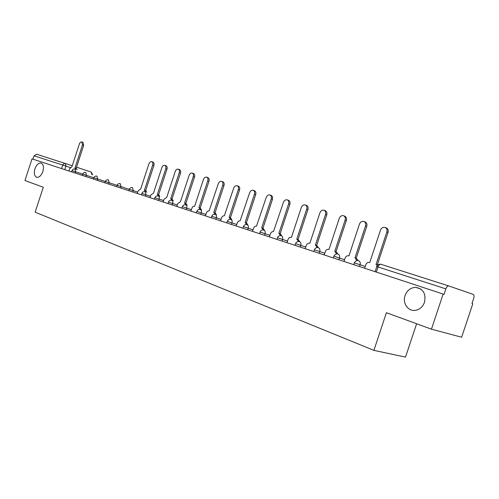 <?xml version="1.0" encoding="UTF-8"?>
<svg xmlns="http://www.w3.org/2000/svg" width="499" height="499" viewBox="0 0 499 499"><rect width="100%" height="100%" fill="white"/><g stroke="black" fill="none" stroke-linecap="round" stroke-linejoin="round"><path stroke-width="0.75" d="M405.063 295.57C407.115 290.331 410.665 287.599 415.717 287.362C423.196 288.765 426.127 293.718 424.512 302.226C422.915 306.517 420.108 309.18 416.091 310.216C408.587 312.125 402.157 303.404 405.063 295.57M34.918 168.812C36.489 164.732 38.529 162.811 41.043 163.054C43.425 164.196 44.031 167.022 42.858 171.531C41.298 175.573 39.284 177.501 36.801 177.307C34.362 176.197 33.732 173.365 34.918 168.812M353.56 264.595L359.523 266.553L360.11 264.776L354.147 262.817M333.164 257.889L338.94 259.786L339.513 258.045L333.737 256.149M313.603 251.452L319.198 253.292L319.759 251.583L314.364 249.818L313.802 251.521L300.242 247.061L300.797 245.389L295.551 243.674L295.003 245.34L300.242 247.061M276.939 239.395L282.041 241.073L282.577 239.433L277.475 237.767L276.939 239.395L264.532 235.316L265.063 233.713L260.098 232.085L259.567 233.688L264.532 235.316M242.851 228.186L247.691 229.783L248.209 228.205L244.148 226.87L243.369 226.615L242.851 228.186L231.474 224.45L231.985 222.897L227.263 221.35L226.752 222.897L231.474 224.45M211.239 217.795L215.849 219.311L216.348 217.789L211.738 216.279L211.239 217.795L200.779 214.352L201.272 212.861L196.774 211.389L196.282 212.873L200.779 214.352M181.848 208.127L186.239 209.574L186.726 208.108L182.952 206.867L182.328 206.667L181.848 208.127L172.205 204.958L172.679 203.517L168.381 202.107L167.913 203.548L172.205 204.958M154.447 199.12L158.645 200.498L159.112 199.082L154.908 197.704L154.447 199.12L145.54 196.188L145.995 194.797L141.884 193.45L141.429 194.841L145.54 196.188M128.836 190.699L132.865 192.021L133.314 190.649L129.285 189.333L128.836 190.699L120.596 187.992L121.039 186.638L117.097 185.347L116.654 186.695L120.596 187.992M104.859 182.815L108.72 184.081L109.156 182.753L105.289 181.486L104.859 182.815L97.218 180.301L97.648 178.991L93.806 177.731M93.375 179.041L97.218 180.301M71.575 171.868L86.071 176.634L86.489 175.349L82.728 174.114M431.448 329.178L386.407 312.705L373.907 350.367L35.148 212.187L43.288 187.237L24.95 180.532L32.017 158.863L443.137 294.048L431.448 329.178L461.65 337.23L472.79 303.797L471.967 303.523L473.707 298.308C474.281 296.263 474.119 294.953 473.208 294.379L448.832 285.971C447.672 285.808 446.68 286.775 445.863 288.877L376.545 266.491M416.609 323.751L405.519 357.109L373.907 350.367M443.137 294.048L444.041 294.348L445.863 288.877M472.79 303.797L471.967 303.523M82.759 174.151L75.673 171.812L75.025 169.055C73.609 168.762 72.611 169.286 72.024 170.614L71.606 171.881L64.77 169.629L65.918 166.111L34.044 155.794L36.608 154.235L72.255 165.737M34.044 155.794L32.946 159.169L32.017 158.863M105.283 181.517L97.648 178.991L96.931 176.135C95.484 175.841 94.461 176.378 93.856 177.75L93.425 179.054L86.071 176.634M116.654 186.695L108.72 184.081M132.865 192.021L141.429 194.841M158.645 200.498L167.913 203.548M186.239 209.574L196.282 212.873M215.849 219.311L226.758 222.897M247.691 229.783L259.567 233.688M282.041 241.073L295.003 245.34M319.198 253.292L333.382 257.958L333.956 256.224M338.94 259.786L353.797 264.67L354.384 262.898M359.523 266.553L375.092 271.674L376.782 266.578M444.041 294.348L374.836 271.587M32.946 159.169L64.77 169.629M75.892 169.342L74.993 167.814L82.447 144.991L81.786 141.941C80.776 141.785 79.952 142.502 79.322 144.099L71.9 166.822L69.723 168.625L68.949 171.001M81.786 141.941L82.99 142.377L83.651 145.427L76.204 168.219M75.093 167.845L76.31 168.25L77.108 169.747M145.565 191.853L144.442 190.138L152.657 165.063C153.106 163.341 152.819 162.212 151.79 161.67C150.567 161.451 149.6 162.219 148.883 163.984L140.706 188.934L138.161 190.868L137.3 193.481M151.79 161.67L153.018 162.125C154.048 162.662 154.334 163.791 153.885 165.512L145.683 190.549M144.56 190.175L145.802 190.593L146.806 192.271M158.545 196.051L157.372 194.292L165.737 168.799C166.192 167.053 165.886 165.899 164.826 165.344C163.56 165.113 162.562 165.893 161.832 167.683L153.517 193.057L150.898 195.009L150.024 197.666M164.826 165.344L166.061 165.799C167.121 166.354 167.421 167.508 166.965 169.255L158.62 194.71M157.503 194.336L158.744 194.753L159.786 196.463M171.968 200.386L170.752 198.596L179.26 172.666C179.721 170.895 179.403 169.716 178.311 169.142C177.002 168.893 175.972 169.685 175.224 171.513L166.76 197.311L164.065 199.288L163.179 201.989M178.311 169.142L179.54 169.604C180.638 170.178 180.956 171.35 180.495 173.122L171.993 199.007M170.883 198.633L172.124 199.051L173.215 200.804M185.859 204.877L184.593 203.043L193.25 176.665C193.718 174.868 193.387 173.671 192.258 173.078C190.899 172.81 189.838 173.608 189.077 175.473L180.457 201.715L177.681 203.717L176.783 206.461M192.258 173.078L193.493 173.533C194.622 174.132 194.953 175.324 194.485 177.12L185.84 203.461M184.724 203.087L185.971 203.505L187.106 205.289M200.236 209.524L198.92 207.646L207.74 180.806C208.214 178.979 207.865 177.763 206.698 177.145C205.295 176.864 204.197 177.675 203.417 179.571L194.641 206.274L193.338 206.343L192.327 207.222L190.861 211.096M206.698 177.145L207.933 177.607C209.1 178.224 209.449 179.44 208.975 181.268L200.168 208.064M199.057 207.696L200.311 208.114L201.49 209.942M215.138 214.345L213.765 212.418L222.747 185.098C223.228 183.245 222.866 181.998 221.662 181.362C220.202 181.062 219.073 181.879 218.269 183.819L209.112 210.927C207.921 210.778 207.016 211.482 206.386 213.042L205.451 215.892M221.662 181.362L222.897 181.829C224.101 182.466 224.463 183.707 223.989 185.559L215.013 212.836M213.909 212.468L215.156 212.886L216.385 214.751M230.588 219.348L229.153 217.364L238.31 189.545C238.796 187.661 238.416 186.395 237.175 185.734C235.659 185.416 234.486 186.239 233.663 188.217L224.325 215.817C223.097 215.662 222.161 216.379 221.519 217.963L220.564 220.864M237.175 185.734L238.41 186.202C239.651 186.857 240.031 188.129 239.545 190.007L230.401 217.782M229.303 217.414L230.55 217.838L231.835 219.747M246.618 224.55L245.115 222.498L254.453 194.161C254.945 192.252 254.546 190.955 253.267 190.275C251.689 189.926 250.479 190.761 249.631 192.782L240.1 220.889C238.828 220.733 237.861 221.456 237.212 223.065L236.239 226.016M253.267 190.275L254.496 190.743C255.781 191.423 256.174 192.714 255.688 194.622L246.363 222.916M245.271 222.548L246.518 222.972L247.86 224.924M263.254 229.958L261.688 227.825L271.207 198.951C271.706 197.011 271.294 195.689 269.965 194.978C268.331 194.61 267.071 195.452 266.198 197.517L256.474 226.153C255.151 225.991 254.159 226.727 253.498 228.361L252.506 231.361M269.965 194.978L271.2 195.452C272.523 196.157 272.934 197.479 272.435 199.413L262.936 228.243M261.85 227.875L263.098 228.299L264.495 230.295M280.544 235.584L278.897 233.357L288.609 203.929C289.114 201.958 288.684 200.61 287.318 199.874C285.615 199.469 284.311 200.324 283.407 202.438L273.471 231.617C272.105 231.449 271.082 232.197 270.408 233.856L269.398 236.919M287.318 199.874L288.547 200.342C289.913 201.078 290.343 202.432 289.838 204.39L280.145 233.775M279.066 233.413L280.313 233.831L281.773 235.877M298.514 241.447L296.793 239.108L306.704 209.1C307.216 207.104 306.766 205.725 305.363 204.958C303.579 204.521 302.226 205.388 301.296 207.553L291.441 237.393L291.135 237.293C289.719 237.125 288.672 237.886 287.985 239.57L286.95 242.689M305.363 204.958L306.586 205.432C307.989 206.199 308.438 207.578 307.927 209.568L298.034 239.526M296.967 239.164L298.209 239.582L299.737 241.684M317.214 247.554L315.405 245.09L325.529 214.476C326.047 212.462 325.579 211.058 324.138 210.254C322.273 209.773 320.863 210.647 319.896 212.867L309.842 243.306L309.505 243.2C308.039 243.032 306.96 243.799 306.261 245.508L305.207 248.695M325.229 210.684L325.348 210.728C326.795 211.526 327.257 212.936 326.745 214.944L316.64 245.508M315.593 245.152L316.821 245.57L318.424 247.722M336.688 253.929L334.785 251.321L345.127 220.084C345.651 218.044 345.171 216.61 343.686 215.774C341.74 215.244 340.262 216.117 339.264 218.406L328.991 249.456L328.616 249.35C327.107 249.176 325.99 249.962 325.279 251.689L324.207 254.939M344.722 216.173L344.896 216.242C346.375 217.084 346.855 218.518 346.331 220.552L336.014 251.733M334.979 251.384L336.201 251.802L337.879 254.01M356.978 260.59L354.982 257.815L365.549 225.922C366.079 223.87 365.586 222.404 364.07 221.525C362.031 220.932 360.484 221.812 359.436 224.176L348.938 255.875L348.527 255.75C346.961 255.588 345.819 256.38 345.096 258.133L343.998 261.451M365.012 221.899L365.268 221.999C366.784 222.878 367.27 224.338 366.746 226.384L356.199 258.226M355.182 257.877L356.398 258.289L358.157 260.584M377.412 265.437L376.046 264.582L386.844 232.01C387.38 229.952 386.881 228.461 385.347 227.532C383.195 226.858 381.573 227.744 380.469 230.189L369.74 262.561L369.266 262.424C367.651 262.268 366.478 263.079 365.755 264.844L364.632 268.231M386.157 227.856L386.532 228.006C388.066 228.935 388.565 230.426 388.035 232.478L377.25 264.988M376.252 264.651L377.681 265.144M75.255 173.078L75.673 171.812L71.987 170.602M376.789 266.56C377.568 264.776 378.872 263.996 380.706 264.214L448.832 285.971M70.265 167.558L65.918 166.111L65.332 163.416L64.67 163.335L62.924 164.564L61.564 168.575M76.547 167.171L91.198 172.086L91.866 174.556M365.218 266.466L360.11 264.776C360.596 262.761 360.053 261.389 358.488 260.671L358.213 260.597C356.417 260.378 355.145 261.145 354.384 262.892M344.572 259.717L339.513 258.045C339.994 256.068 339.482 254.733 337.979 254.041L337.748 253.979C335.977 253.742 334.717 254.49 333.956 256.218M324.768 253.243L319.759 251.583C320.227 249.656 319.747 248.352 318.306 247.685L318.113 247.629C316.366 247.379 315.112 248.103 314.364 249.818M305.756 247.03L300.797 245.389C301.259 243.5 300.803 242.227 299.425 241.578L299.257 241.535C297.529 241.267 296.294 241.978 295.551 243.668M287.493 241.061L282.577 239.433C283.039 237.58 282.602 236.339 281.28 235.715L281.13 235.671C279.428 235.403 278.211 236.096 277.481 237.761M269.928 235.322L265.063 233.713C265.512 231.892 265.1 230.681 263.828 230.076L263.703 230.039C262.019 229.758 260.821 230.438 260.098 232.079M253.024 229.796L248.209 228.205C248.658 226.421 248.265 225.236 247.042 224.65L246.93 224.619C245.265 224.332 244.08 224.999 243.369 226.615M236.751 224.475L231.985 222.897C232.422 221.151 232.047 219.99 230.869 219.423L230.775 219.392C229.135 219.105 227.962 219.76 227.263 221.35M221.063 219.348L216.348 217.789C216.778 216.073 216.429 214.938 215.294 214.389L215.2 214.364C213.584 214.071 212.431 214.707 211.744 216.279M205.937 214.402L201.272 212.861C201.696 211.177 201.359 210.067 200.267 209.53L200.186 209.511C198.59 209.218 197.454 209.842 196.774 211.383M191.342 209.636L186.726 208.108C187.144 206.449 186.826 205.363 185.771 204.846L185.697 204.827C184.125 204.534 183.002 205.145 182.328 206.661M177.251 205.027L172.679 203.517C173.091 201.889 172.791 200.829 171.775 200.324L171.706 200.305C170.153 200.012 169.042 200.61 168.381 202.107M163.641 200.579L159.112 199.082C159.518 197.485 159.231 196.444 158.252 195.951L158.189 195.932C156.655 195.639 155.557 196.232 154.908 197.704M150.48 196.275L145.995 194.797L145.122 191.71C143.606 191.416 142.527 191.996 141.884 193.444M137.749 192.115L133.314 190.649L132.484 187.624C130.981 187.331 129.921 187.898 129.285 189.327M129.278 189.358L121.039 186.638L120.253 183.669C118.768 183.376 117.714 183.938 117.097 185.341M117.084 185.372L109.156 182.753L108.408 179.846C106.942 179.553 105.9 180.095 105.289 181.486M93.843 177.775L86.489 175.349L85.809 172.542C84.381 172.249 83.364 172.779 82.772 174.126L82.347 175.411M376.321 272.08L378.017 266.953C378.797 264.988 379.783 264.102 380.986 264.289M82.447 144.991L83.651 145.427M152.657 165.063L153.885 165.512M165.737 168.799L166.965 169.255M179.26 172.666L180.495 173.122M193.25 176.665L194.485 177.12M207.74 180.806L208.975 181.268M222.747 185.098L223.989 185.559M238.31 189.545L239.545 190.007M254.453 194.161L255.688 194.622M271.207 198.951L272.435 199.413M288.609 203.929L289.838 204.39M306.704 209.1L307.927 209.568M325.529 214.476L326.745 214.944M345.127 220.084L346.331 220.552M365.549 225.922L366.746 226.384M386.844 232.01L388.035 232.478M415.717 287.362L420.701 288.983M92.714 174.837L91.236 172.099M324.138 210.254L325.348 210.728M343.686 215.774L344.896 216.242M364.07 221.525L365.268 221.999M385.347 227.532L386.532 228.006"/></g></svg>
